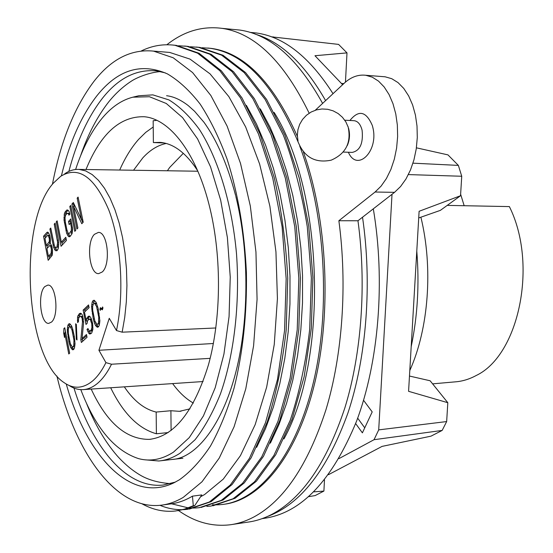 <?xml version="1.0" encoding="UTF-8"?>
<svg xmlns="http://www.w3.org/2000/svg" width="553" height="553" viewBox="0 0 553 553"><rect width="100%" height="100%" fill="white"/><g stroke="black" fill="none" stroke-linecap="round" stroke-linejoin="round"><path stroke-width="0.83" d="M64.722 173.801C69.332 170.601 74.123 169.135 79.093 169.412L85.66 170.905L92.178 174.561L98.503 180.375L104.496 188.269L110.026 198.14L114.955 209.794L119.165 223.025L122.545 237.534L124.999 253.018L126.478 269.124L126.927 285.466L126.34 301.675L124.729 317.367L122.151 332.187L116.483 330.549C124.501 292.447 121.211 242.408 108.741 209.836C94.48 176.697 78.457 165.527 60.678 176.31L53.268 183.243C17.827 222.389 24.595 357.093 64.003 382.558C73.473 389.201 82.936 388.724 92.399 381.128C97.363 376.939 101.87 370.773 105.927 362.637L111.526 364.227L210.154 358.358M68.911 385.372C73.383 388.351 77.966 389.775 82.646 389.651C87.685 389.478 92.6 387.418 97.39 383.471C102.575 379.137 107.289 372.722 111.526 364.227M122.151 332.187L215.857 327.977M178.564 510.585C194.815 522.129 211.979 526.864 230.048 524.797C237.921 523.76 245.76 521.216 253.551 517.159C283.8 500.99 307.959 465.108 326.028 409.51C342.514 354.77 347.478 284.961 338.871 220.737L357.964 220.758C366.632 284.346 361.607 353.443 344.927 407.672C326.664 462.771 302.221 498.377 271.62 514.49C263.733 518.534 255.804 521.085 247.834 522.136L232.142 524.486M447.232 205.391L509.368 206.594C538.2 264.244 518.908 355.379 476.174 375.515C469.269 379.254 462.204 381.376 454.981 381.881L432.619 383.858M460.628 194.227L464.167 205.723M420.888 217.191C433.275 267.859 428.651 328.807 409.787 370.545M416.782 251.117C419.464 284.166 417.598 316.019 411.19 346.683M271.461 36.837L338.588 44.399L346.994 52.888L314.975 55.729L342.632 84.699M345.452 82.114L346.994 52.888M343.828 83.579L341.464 83.475M416.409 147.824L447.958 154.881L458.368 165.395L461.734 176.255L460.538 195.734L440.368 210.368L418.725 217.951M273.154 36.809L274.15 37.887M412.98 163.17L458.368 165.395M408.384 174.589L461.734 176.255M460.538 195.734L419.112 211.281L408.577 391.31L447.812 402.702L446.658 421.559L442.158 430.428L430.967 436.165L382.054 446.395L328.475 474.688M392.015 194.297L378.708 429.881L446.658 421.559M409.469 376.047L430.13 380.775L447.812 402.702M378.708 429.881L374.035 439.704L442.158 430.428M374.035 439.704L338.982 458.61M308.719 496.635L315.099 495.599L323.899 491.078L324.487 479.9M313.807 491.859L323.899 491.078M355.655 423.584L362.388 432.861L372.204 411.909L363.563 400.303M357.68 418.165L364.745 427.835M333.017 93.671C309.659 57.125 284.187 36.899 256.592 33.007L250.046 32.364M262.108 518.645L264.424 518.299C301.35 512.977 332.083 480.564 356.616 421.047C378.743 362.243 385.482 281.021 373.31 208.834M267.604 516.433C300.576 504.232 327.335 469.808 347.878 413.153C366.549 357.328 372.293 283.979 362.526 217.211M325.606 100.598C304.579 63.954 281.145 41.814 255.313 34.175M357.964 220.758L394.531 192.347L400.579 186.527L405.964 178.999L410.485 169.999L413.962 159.838L416.257 148.868L417.294 137.476L417.01 126.084L415.427 115.1L412.607 104.925L408.66 95.925L403.745 88.404L398.036 82.604L391.752 78.699L385.116 76.798L382.704 76.604M233 29.406L239.891 30.069C270.403 34.459 297.977 58.901 322.606 103.404M309.168 113.199C283.883 61.438 254.843 33.159 222.036 28.355C202.239 25.818 183.845 31.286 166.861 44.745M338.871 220.737L375.086 192.022L381.079 186.14L386.416 178.529L390.888 169.432L394.33 159.16L396.612 148.066L397.628 136.556L397.344 125.04L395.775 113.939L392.976 103.66L389.063 94.563L384.183 86.973L378.522 81.118L372.293 77.185L365.72 75.27C358.067 74.392 350.865 77.074 344.111 83.316L315.286 110.247M196.211 47.04L199.944 47.434L223.004 55.252L245.58 72.595L266.56 99.388L284.795 134.939L299.18 177.893L308.761 226.198L312.894 277.316L311.318 328.399L304.178 376.593L292.032 419.361L275.747 454.684L256.385 481.214L235.073 498.274L212.912 505.808M207.762 48.028L211.488 48.422C244.53 53.033 273.161 82.369 297.383 136.432M303.334 151.875C327.528 219.645 331.966 313.053 314.346 384.653C296.671 456.363 260.359 499.774 224.421 504.212M190.35 46.756L198.486 47.309L221.566 55.148L244.149 72.561L265.143 99.457L283.378 135.146C293.85 162.886 301.82 193.412 307.281 226.723L311.36 277.986L309.708 329.173C305.83 362.367 299.346 392.706 290.256 420.197L273.894 455.458L254.47 481.857L233.11 498.751L210.935 506.078L206.85 506.417M201.969 47.745L210.05 48.298C244.606 53.206 274.108 84.796 298.565 143.061M299.712 146.054C325.282 213.465 330.894 308.761 313.44 382.213C295.945 455.783 258.963 500.354 222.472 504.474L218.407 504.82M217.675 504.848L212.463 504.792M260.311 108.844L270.134 127.342L278.933 148.149L286.551 170.995L292.827 195.548L297.645 221.449L300.901 248.276L302.532 275.581L302.505 302.899L300.832 329.782L297.549 355.779L292.744 380.471L286.516 403.469L279.009 424.455L270.362 443.16M274.129 112.397C323.726 191.621 328.42 358.6 283.945 438.916M194.808 505.525L193.294 505.732L192.451 496.159L201.762 494.921L194.808 505.525L186.161 508.891L177.485 510.73M172.702 45.021L176.4 45.408L199.094 53.275L221.318 70.791L242 97.909L259.993 133.93L274.184 177.451C281.498 209.573 286.019 243.175 287.74 278.256L286.198 330.017C282.431 363.598 276.099 394.289 267.203 422.098L251.173 457.773L232.108 484.504L211.149 501.619L189.368 509.078M184.522 46.037L188.241 46.424L211.122 54.27L233.532 71.71L254.373 98.683L272.491 134.483L286.779 177.741L296.297 226.405L300.403 277.882L298.827 329.318L291.728 377.823L279.659 420.826L263.477 456.322L244.246 482.928L223.101 499.981L201.119 507.447M193.294 505.732L184.495 509.147L175.674 510.979C164.096 512.23 152.87 509.845 142.003 503.818M141.333 50.931C152.082 45.657 163.28 43.77 174.914 45.284L197.601 53.164L219.831 70.729L240.507 97.916L258.486 134.033L272.664 177.672L282.099 226.765L286.157 278.698L284.567 330.542L277.495 379.406L265.488 422.679L249.41 458.326L230.318 484.988L209.345 502L187.564 509.327L183.333 509.659M182.573 509.679C174.893 509.825 167.365 508.373 159.983 505.324M178.591 45.761L186.769 46.3L209.649 54.159L232.06 71.648L252.901 98.69L271.005 134.586L285.279 177.955L294.77 226.737L298.841 278.332L297.217 329.844L290.069 378.404L277.952 421.421L261.735 456.875L242.47 483.412L221.304 500.361L199.315 507.689L195.161 508.027M194.407 508.055L189.071 507.93M188.296 507.875L171.541 503.797M192.451 496.159C185.117 500.513 177.727 503.119 170.283 503.963L162.831 504.965M164.082 51.982L169.736 52.445L190.038 59.116L210.016 73.839L228.845 96.602L245.656 126.948L259.592 163.951L269.885 206.186L275.94 251.795L277.419 298.634L274.253 344.457L266.67 387.086L255.175 424.628L240.444 455.631L223.294 479.098L204.589 494.541L200.587 496.732M246.368 105.353L256.488 124.01L265.571 145.142L273.445 168.458L279.949 193.612L284.94 220.212L288.313 247.806L289.993 275.919L289.959 304.046L288.21 331.703L284.802 358.399L279.804 383.692L273.348 407.167L265.578 428.471L256.654 447.336M56.897 376.005C74.738 451.725 115.183 510.364 160.847 505.235C168.368 504.384 175.84 501.765 183.25 497.382L201.997 481.787L219.23 458.084L234.085 426.764L245.774 388.814L253.599 345.722L257.069 299.415L255.956 252.085L250.322 206.013L240.5 163.384L227.089 126.056L210.831 95.469L192.589 72.561L173.213 57.775L153.52 51.111C131.192 48.927 111.319 59.033 93.899 81.443C74.489 107.192 60.664 141.471 52.431 184.273M66.256 384.017C86.482 455.548 130.149 504.136 174.015 482.769L179.462 479.748C190.446 471.903 200.787 460.663 210.479 446.036C219.624 429.55 227.483 410.243 234.064 388.116C242.933 352.614 247.046 314.09 246.41 272.539C244.467 231.078 238.011 193.218 227.034 158.967C219.154 137.732 210.195 119.434 200.138 104.075C189.658 90.602 178.75 80.544 167.414 73.888C141.16 62.427 117.678 69.699 96.962 95.69C81.256 115.895 69.402 142.605 61.397 175.826M165.333 72.892L156.388 70.888C136.55 69.084 118.764 77.959 103.038 97.515C88.252 116.268 76.86 140.904 68.869 171.409M175.363 482.092L163.073 485.064C126.063 488.907 92.088 446.845 73.95 388.054M144.644 459.778L158.787 460.988C165.955 460.345 173.034 457.76 180.015 453.225L195.085 439.732C204.589 427.552 213.036 412.296 220.426 393.95C234.085 355.067 240.106 303.922 236.497 253.633C231.949 203.635 218.221 158.815 199.509 129.616C189.81 116.33 179.621 106.432 168.935 99.913L152.877 94.874L138.768 95.766L132.858 97.183C121.577 100.065 111.25 107.178 101.87 118.536C91.176 131.669 82.425 148.66 75.616 169.494M80.793 389.63C95.358 427.822 114.658 450.84 138.692 458.665C150.347 461.748 161.96 459.564 173.524 452.105L189.264 437.617L203.414 415.932L215.2 387.715L223.937 354.079L229.066 316.558L230.242 277.039L227.394 237.576L220.682 200.221L210.541 166.84L197.594 138.934L182.566 117.609L166.266 103.48L149.455 96.734L132.858 97.183M91.19 389.077C106.764 422.713 126.132 439.476 149.289 439.379C174.195 436.497 193.916 411.667 208.44 364.883C221.159 319.24 221.864 258.071 210.085 208.847C197.075 153.596 169.944 118.688 144.077 116.724C119.925 116.22 100.563 133.812 85.992 169.515M153.222 126.996L145.75 132.361L138.699 139.266C131.434 147.471 125.102 157.729 119.704 170.034M156.776 120.326L153.16 120.754L153.381 142.563L164.276 142.978M168.147 432.584L156.395 433.773C138.395 428.679 123.153 413.347 110.676 387.764M166.204 143.462C157.799 145.232 150.015 150.022 142.847 157.819L133.543 170.248M197.656 170.746C186.147 153.029 173.683 143.573 160.259 142.377L153.381 142.563M171.105 430.49L170.898 410.727L179.455 411.328L189.983 408.847M170.898 410.727L156.174 412.061L156.395 433.773M124.328 386.844C133.771 400.884 144.381 409.289 156.174 412.061M183.313 153.312L169.674 167.448L167.4 170.766M172.626 383.595C178.93 392.284 185.843 398.782 193.363 403.082M116.483 330.549L109.252 318.307L98.918 350.277L105.927 362.637M102.257 271.965L98.641 273.631C89.282 274.378 85.943 242.186 94.494 234.278L98.393 232.419C107.731 231.652 110.994 264.541 102.257 271.965M51.547 322.04L48.754 323.367C40.528 324.3 37.272 293.484 44.807 286.585L47.814 285.106C56.012 284.118 59.24 315.569 51.547 322.04M46.922 232.405L43.542 236.242L48.173 260.311L52.217 255.286L52.521 250.557L51.864 246.265L50.205 243.092L50.42 239.719L49.86 235.958L48.595 233.007L47.731 232.115L46.922 232.405L48.007 232.405M53.662 247.426L55.341 250.627L56.952 250.758L58.169 248.809L58.729 244.391L58.245 239.221L55.093 223.142L54.229 224.131L57.63 242.428L56.924 246.997L55.659 247.751L54.429 245.954L50.765 228.05L49.908 229.025L53.662 247.426L55.238 247.405L57.035 250.668M57.132 220.834L56.261 221.829L61.065 246.285L66.429 240.451L65.8 237.292L61.335 242.179L57.132 220.834M66.63 233.179L68.372 236.407L69.187 236.808L70.051 236.511L72.077 233.656L72.664 229.142L70.798 218.912L68.524 221.449L69.153 224.608L70.521 223.094L71.372 227.324L71.289 230.642L69.422 233.338L68.71 233.47L68.047 232.91L66.858 229.716L65.289 221.843L65.012 217.675L65.745 214.923L67.1 213.396L68.468 213.783L68.938 215.193L69.844 214.17L69.166 211.709L68.143 210.292L67.328 209.926L66.471 210.258L64.48 213.154L64.024 220.059L66.63 233.179L68.226 233.172L70.1 236.463M74.793 231.354L75.72 230.345L70.708 205.453L69.796 206.49L74.793 231.354M76.957 229.004L77.883 227.988L73.487 206.2L81.796 223.737L83.213 222.195L78.091 197.082L77.164 198.14L81.498 219.465L73.307 202.509L71.925 204.071L76.957 229.004M68.759 353.989L69.664 353.16L64.756 327.742L63.865 328.6L63.692 333.21L64.521 337.51L64.694 332.899L68.759 353.989M69.554 344.291L70.749 347.678L72.602 349.835L73.625 349.544L74.434 348.155L75.021 343.745L74.358 336.611L72.713 329.132L71.517 325.765L69.664 323.671L68.655 324.003L67.853 325.406L67.279 329.795L68.876 341.719L69.554 344.291L70.604 344.236M82.487 321.846L80.821 339.708L81.36 342.473L87.042 337.275L86.489 334.496L82.072 338.56L83.6 322.758L82.494 315.307L81.429 313.71L80.586 313.212L79.542 313.558L77.938 315.749L77.538 317.429L77.62 322.544L78.395 321.805L78.637 318.328L79.307 317.042L80.814 316.247L82.141 318.252L82.487 321.846L83.593 321.798M91.736 323.719L91.929 327.514L91.134 330.231L89.413 331.15L87.948 328.551L86.994 329.436L88.674 333.148L89.807 334.088L91.694 333.024L92.863 329.305L92.662 323.526L91.328 318.805L90.395 317.035L89.261 316.122L88.349 316.316L86.703 318.528L86.24 320.934L84.485 312.099L89.095 307.696L88.542 304.931L83.144 310.102L85.998 324.445L87.111 323.408L87.415 321.148L88.902 319.095L90.36 319.71L91.736 323.719L92.669 323.678M94.003 321.618L95.282 325.088L97.273 327.258L98.372 326.92L99.243 325.454L99.879 320.858L98.144 308.422L96.118 302.325L94.134 300.224L93.049 300.604L92.192 302.09L91.57 306.659L93.277 318.97L94.003 321.618L95.157 321.563M77.012 339.971L76.335 324.404L75.657 323.754L76.335 339.3L77.012 339.971M99.913 309.431L100.307 310.406L100.577 308.816L102.367 309.825L102.969 307.917L102.568 306.95L102.132 308.698L100.349 307.689L99.913 309.431L100.48 309.41M98.918 350.277L213.375 343.503M43.542 236.242L45.097 236.228L45.408 237.852M46.887 245.497L47.385 248.09M48.961 256.281L49.466 258.901M48.256 232.661L45.097 236.228M46.348 245.504L44.973 238.343L47.655 235.315L49.666 235.336L48.18 235.35L49.307 238.461L49.376 241.509L46.348 245.504L47.911 245.484L50.247 242.891M52.424 253.613L49.991 256.267L48.429 256.295L46.943 248.58L49.646 245.587L50.655 246.341L51.871 246.327M49.646 245.587L51.65 245.601M47.655 235.315L48.18 235.35M48.664 236.055L49.881 236.048M49.106 237.431L50.15 237.424M49.307 238.461L50.302 238.454M49.459 240.161L50.413 240.154M49.376 241.509L50.399 241.502M49.044 242.497L50.337 242.491M50.655 246.341L51.401 249.279L52.404 249.265M51.104 247.73L52.148 247.716M51.401 249.279L51.139 253.322L48.429 256.295M51.56 250.986L52.514 250.979M51.47 252.334L52.5 252.32M51.139 253.322L52.466 253.309M50.171 245.629L51.657 245.608M55.341 250.627L56.918 250.606M54.353 249.182L55.929 249.161M53.012 244.993L54.153 244.979M49.908 229.025L50.959 229.018M55.659 247.751L56.344 247.633M56.924 246.997L58.507 246.977L57.92 247.62M57.408 245.836L58.632 245.822M57.643 244.315L58.722 244.302M57.63 242.428L58.632 242.421M57.367 240.189L58.376 240.182M54.229 224.131L55.286 224.131M61.846 242.173L62.378 244.861M56.261 221.829L57.332 221.829M61.335 242.179L62.924 242.166L66.084 238.716M68.372 236.407L69.975 236.401M67.348 234.956L68.945 234.949M65.959 230.712L67.148 230.712M64.397 222.845L65.489 222.845M64.024 220.059L65.081 220.066M63.906 217.64L65.019 217.64M64.086 214.875L65.669 215.117M64.48 213.154L66.07 213.161L65.683 214.882M65.123 211.785L66.713 211.792L66.07 213.161M66.471 210.258L68.067 210.264L66.713 211.792M68.468 213.783L69.74 213.79M67.805 213.244L69.65 213.444M68.71 233.47L69.422 233.338M70.784 231.838L72.388 231.831L71.019 233.325M71.289 230.642L72.561 230.642M71.537 229.08L72.657 229.08M71.372 227.324L72.45 227.324M70.521 223.094L71.641 223.094M68.524 221.449L70.12 221.449L70.466 223.156M71.088 220.377L70.12 221.449M69.796 206.49L70.915 206.497M73.487 206.2L75.09 206.214L82.86 222.576M71.925 204.071L73.535 204.085L73.964 206.207M73.881 203.698L73.535 204.085M81.498 219.465L82.653 219.472M77.164 198.14L78.312 198.154M64.694 332.899L65.738 332.844M63.692 333.21L64.68 333.162M65.365 330.894L65.289 332.865M63.865 328.6L64.908 328.551M70.749 347.678L72.346 347.588L73.743 349.344M72.035 346.779L72.346 347.588M70.024 345.784L71.289 345.715M68.876 341.719L69.83 341.671M67.936 336.846L68.814 336.798M67.563 333.998L68.406 333.957M67.397 332.235L68.309 332.194M67.279 329.795L68.289 329.747M67.418 327.749L68.676 327.687M67.853 325.406L69.45 325.337L69.194 326.699M70.162 324.086L69.45 325.337M68.655 324.003L69.989 323.94M71.517 348.895L73.12 348.805M70.044 326.526L71.952 329.851L73.971 340.199L73.749 345.563L73.093 346.814L72.222 346.966L70.314 343.593L68.316 333.293L68.289 329.477L69.18 326.705L71.862 326.664M74.717 346.676L72.222 346.966M73.998 344.042L75.008 343.987M73.971 340.199L74.8 340.157M73.48 336.784L74.372 336.736M72.74 332.968L73.632 332.927M71.952 329.851L72.892 329.802M70.708 327.176L72.035 327.106M73.749 345.563L74.904 345.494M73.093 346.814L74.69 346.717M80.821 339.708L82.432 339.625L82.743 341.208M82.535 338.533L82.432 339.625M82.362 319.351L83.406 319.302M82.141 318.252L83.254 318.203M81.505 316.904L82.936 316.841M80.814 316.247L82.867 316.593M77.344 320.208L78.388 320.159M77.538 317.429L79.134 317.36M77.938 315.749L79.549 315.68L79.155 317.332M78.92 314.159L80.531 314.09L79.549 315.68M81.118 313.523L80.531 314.09M79.542 313.558L81.07 313.496M82.072 338.56L83.69 338.471L86.731 335.685M91.929 327.514L92.883 327.473M91.916 325.544L92.807 325.503M91.515 322.599L92.462 322.558M91.017 321.079L92.116 321.03M90.36 319.71L91.625 319.655M89.655 319.046L91.439 319.116M83.144 310.102L84.768 310.039L85.065 311.546M86.932 320.906L87.243 322.454M88.791 306.182L84.768 310.039M86.24 320.934L87.54 320.878M86.703 318.528L88.328 318.452L88.051 319.89M87.395 317.222L89.019 317.152L88.328 318.452M89.724 316.489L89.019 317.152M88.349 316.316L89.448 316.275M88.674 333.148L90.305 333.065L91.01 333.653M87.754 331.365L89.379 331.282L90.305 333.065M86.994 329.436L88.273 329.374M90.167 331.116L91.798 331.04L92.683 330.231M91.134 330.231L92.697 330.155M91.667 329.083L92.863 329.021M95.282 325.088L96.92 325.012L98.441 326.802M96.499 323.947L96.92 325.012M94.508 323.146L95.89 323.083M93.277 318.97L94.314 318.922M92.268 313.945L93.222 313.91M91.874 311.014L92.786 310.973M91.694 309.189L92.676 309.148M91.57 306.659L92.655 306.618M91.722 304.53L93.035 304.482M92.192 302.09L93.823 302.028L93.533 303.535M94.646 300.618L93.823 302.028M93.049 300.604L94.556 300.549M96.111 326.318L97.75 326.242M94.542 303.168L96.588 306.549L98.752 317.215L98.51 322.786L97.798 324.106L96.865 324.293L94.819 320.864L92.683 310.247L92.655 306.293L93.616 303.383L96.181 303.106L96.588 303.479M99.575 323.788L96.865 324.293M98.773 321.203L99.858 321.155M98.752 317.215L99.644 317.173M98.227 313.689L99.187 313.648M97.432 309.756L98.406 309.721M96.588 306.549L97.611 306.514M95.254 303.818L96.706 303.763M98.51 322.786L99.747 322.731M97.798 324.106L99.443 324.03M76.335 339.3L76.985 339.266M100.577 308.816L102.637 308.982M102.132 308.698L102.727 308.678M348.293 127.342L347.906 126.312M348.618 128.393C350.125 134.4 349.676 140.144 347.27 145.619M348.376 152.255C356.968 172.474 378.791 151.487 372.881 127.653L372.369 125.621C366.231 111.257 358.745 109.542 349.925 120.478M343.295 152.068L352.22 152.4C360.044 150.706 363.342 143.372 362.118 130.411L361.773 129.049C360.203 124.031 357.722 121.252 354.328 120.72L353.754 120.685M394.531 192.347L375.086 192.022M344.782 120.201L353.941 120.692M79.093 169.412L197.863 171.23M83.994 389.561L203.082 381.542M250.129 32.392L256.592 33.007M222.036 28.355L239.891 30.069M365.72 75.27L385.116 76.798M199.944 47.434L198.486 47.309M211.488 48.429L210.112 48.305M174.962 45.291L176.4 45.415M186.81 46.307L188.241 46.431M153.52 51.111L169.736 52.445M160.66 460.773L182.912 458.237M149.289 439.379L151.038 439.193M179.455 411.328L181.087 411.183M298.509 142.874C304.744 157.529 315.632 163.301 331.171 160.176C345.743 153.817 351.404 142.792 348.169 127.093L345.846 121.874L342.445 117.291L338.146 113.552L333.134 110.842L327.666 109.294L321.998 108.976L316.392 109.909L311.125 112.031L306.445 115.252L302.567 119.42L299.685 124.321L297.915 129.741L297.355 135.409L298.026 141.063M160.467 71.586C149.089 72.374 136.052 77.904 131.241 81.243C123.201 86.468 115.812 93.201 109.086 101.427C97.404 116.206 87.886 134.386 80.531 155.974M170.552 483.661C158.123 482.7 147.858 479.762 139.757 474.854C131.6 469.926 124.017 463.525 117.022 455.644C104.856 441.488 94.653 423.971 86.413 403.089M172.453 459.432C193.681 458.216 219.721 430.165 234.493 377.187C249.147 324.59 249.79 252.915 235.827 196.356M166.584 95.717C173.545 96.526 180.748 99.81 188.193 105.554L194.58 111.271L203.905 122.192C216.845 140.02 227.421 164.476 235.626 195.555"/></g></svg>
